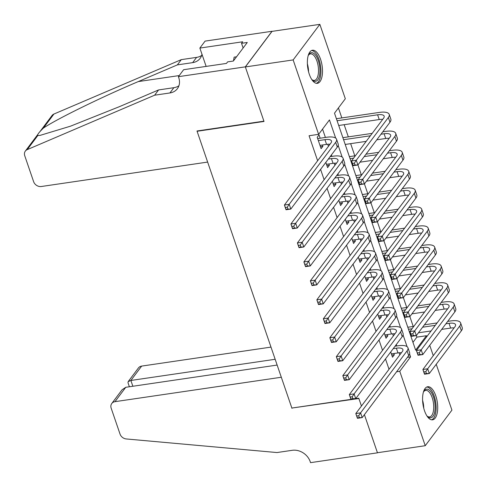 <?xml version="1.0" encoding="UTF-8"?>
<svg xmlns="http://www.w3.org/2000/svg" width="487" height="487" viewBox="0 0 487 487"><rect width="100%" height="100%" fill="white"/><g stroke="black" fill="none" stroke-linecap="round" stroke-linejoin="round"><path stroke-width="0.73" d="M424.518 410.778A16.722 7.244 -98.4 0 1 427.714 386.733A16.722 7.244 -98.4 0 1 435.768 395.779A16.722 7.244 -98.4 0 1 432.572 419.824A16.722 7.244 -98.4 0 1 424.518 410.778M309.306 74.286A16.722 7.244 -98.4 0 1 312.502 50.234A16.722 7.244 -98.4 0 1 320.562 59.286A16.722 7.244 -98.4 0 1 317.366 83.332A16.722 7.244 -98.4 0 1 309.306 74.286M292.206 408.003L358.87 398.512L361.445 406.036L358.773 398.226L291.859 408.051L197.095 131.277L264.015 121.452L245.351 66.944L272.044 31.369L319.843 24.35L345.32 98.758L334.496 113.179L415.63 350.147L426.448 335.726L426.782 336.694M412.964 342.361L416.89 337.126L416.355 335.561M413.232 326.448L409.859 316.605M406.742 307.492L403.37 297.642M400.253 288.535L396.881 278.686M393.764 269.573L390.391 259.729M387.268 250.616L383.902 240.773M380.779 231.66L377.407 221.816M374.29 212.703L370.917 202.86M367.801 193.747L364.428 183.903M361.305 174.79L357.939 164.941M354.816 155.828L350.646 143.647M348.327 136.871L344.157 124.69M341.837 117.915L338.422 107.95M416.89 337.126L426.448 335.726M429.735 345.326L433.272 355.65M436.23 364.282L451.924 410.133L425.236 445.708L399.76 371.301L410.578 356.88L409.579 353.958M390.72 351.979L392.51 357.202L394.312 354.798L393.873 353.519M384.231 333.023L386.014 338.246L387.822 335.841L387.384 334.563M377.735 314.066L379.525 319.289L381.333 316.885L380.895 315.606M371.246 295.11L373.036 300.333L374.838 297.928L374.4 296.65M364.757 276.153L366.547 281.376L368.349 278.972L367.91 277.687M358.268 257.191L360.057 262.42L361.859 260.015L361.421 258.731M351.778 238.234L353.562 243.457L355.37 241.059L354.932 239.774M345.283 219.278L347.073 224.501L348.875 222.096L348.436 220.818M338.794 200.321L340.583 205.544L342.385 203.14L341.947 201.862M332.304 181.365L334.094 186.588L335.896 184.183L335.458 182.905M325.815 162.408L327.605 167.631L329.407 165.227L328.969 163.949M335.677 138.107L329.449 119.912L318.626 134.333L309.068 135.739L317.627 160.747M320.586 169.379L324.117 179.703M327.075 188.335L330.612 198.659M333.565 207.292L337.101 217.616M340.054 226.248L343.591 236.572M346.549 245.205L350.08 255.535M353.038 264.167L356.569 274.491M359.528 283.124L363.065 293.448M366.017 302.08L369.554 312.404M372.506 321.036L376.043 331.361M379.002 339.993L382.532 350.317M385.491 358.949L389.022 369.274M399.845 354.853L399.133 352.783M396.802 345.971L396.308 344.528M393.356 335.896L392.644 333.82M390.312 327.014L389.819 325.572M386.867 316.94L386.154 314.864M383.823 308.058L383.33 306.615M380.371 297.983L379.665 295.907M377.334 289.101L376.841 287.659M373.882 279.027L373.176 276.951M370.844 270.145L370.345 268.696M367.393 260.064L366.681 257.994M364.349 251.182L363.856 249.74M360.904 241.108L360.191 239.038M357.86 232.226L357.367 230.783M354.414 222.151L353.702 220.081M351.371 213.269L350.877 211.827M347.919 203.195L347.213 201.119M344.881 194.313L344.388 192.87M341.43 184.238L340.723 182.162M338.392 175.357L337.893 173.914M334.94 165.282L334.228 163.206M331.897 156.4L331.404 154.957M328.451 146.325L327.739 144.249M325.407 137.444L322.552 129.104M320.16 138.211L319.022 134.893L317.22 137.297L321.11 148.675L322.918 146.27L322.479 144.986M197.345 130.942L197.095 131.277M245.351 66.944L293.15 59.925L319.843 24.35M291.95 408.337L281.309 377.248L114.969 401.672A6.434 5.327 -143.1 0 0 111.773 403.498A6.434 5.327 -143.1 0 0 111.182 408.203L120.039 434.081A6.434 5.327 -143.1 0 0 126.291 438.957L276.969 452.551L292.267 450.305A15.012 12.431 36.9 0 1 310.195 461.609L310.548 462.65L377.468 452.825L364.404 414.668L377.437 452.727L425.236 445.708M396.588 371.77L399.76 371.301M318.626 134.333L293.15 59.925M407.071 346.634L403.09 335.001M400.582 327.678L396.601 316.045M394.093 308.721L390.105 297.082M387.603 289.765L383.616 278.126M381.108 270.809L377.127 259.169M374.619 251.852L370.637 240.213M368.129 232.896L364.142 221.256M361.64 213.933L357.653 202.3M355.151 194.977L351.164 183.343M348.655 176.02L344.674 164.381M342.166 157.064L338.185 145.424M407.406 357.342L410.578 356.88M320.416 146.636L322.918 146.27M326.905 165.592L329.407 165.227M333.394 184.549L335.896 184.183M339.883 203.511L342.385 203.14M346.379 222.468L348.875 222.096M352.868 241.424L355.37 241.059M359.357 260.381L361.859 260.015M365.847 279.337L368.349 278.972M372.342 298.294L374.838 297.928M378.831 317.25L381.333 316.885M385.32 336.213L387.822 335.841M391.81 355.169L394.312 354.798M319.977 145.357L326.57 144.389A10.72 3.817 161.1 0 1 330.028 144.219M318.352 140.615L324.951 139.647A10.72 3.817 161.1 0 1 331.483 140.98A10.72 3.817 161.1 0 1 330.904 143.05L284.408 205.027L289.193 204.321L335.683 142.35A16.083 5.722 -18.9 0 0 336.56 139.245A16.083 5.722 -18.9 0 0 326.753 137.243L318.236 138.497L317.816 139.051M317.579 138.351L318.236 138.497M287.306 207.206L289.193 204.321L290.812 209.063L286.033 209.763L284.408 205.027L286.039 209.38L287.957 209.1L287.306 207.206L285.394 207.486M287.957 209.1L290.812 209.063L337.302 147.092A16.083 5.722 -18.9 0 0 338.179 143.988L336.56 139.245M286.033 209.763L286.039 209.38M354.402 163.127L352.485 163.407L353.136 165.306L355.047 165.026L354.402 163.127L356.283 160.247L357.908 164.983L353.13 165.683L351.504 160.947L356.283 160.247L388.352 117.501A16.083 5.722 -18.9 0 0 389.223 114.402A16.083 5.722 -18.9 0 0 379.422 112.4L336.389 118.718M337.089 120.752L377.614 114.804A10.72 3.817 161.1 0 1 384.152 116.137A10.72 3.817 161.1 0 1 383.567 118.207L351.504 160.947L352.485 163.407M338.715 125.494L379.239 119.54A10.72 3.817 161.1 0 1 382.691 119.376M355.047 165.026L357.908 164.983L389.971 122.243A16.083 5.722 -18.9 0 0 390.848 119.138L389.223 114.402M353.13 165.683L353.136 165.306M308.204 55.621A14.47 6.27 -98.4 0 1 308.581 54.891A14.47 6.27 -98.4 0 1 315.43 54.988A14.47 6.27 -98.4 0 1 319.758 73.987A14.47 6.27 -98.4 0 1 312.264 80.002A14.47 6.27 -98.4 0 1 311.698 79.411M311.826 79.551A13.399 5.807 81.6 0 0 314.395 80.41A13.399 5.807 81.6 0 0 318.516 70.53A13.399 5.807 81.6 0 0 314.328 56.017A13.399 5.807 81.6 0 0 310.499 53.893A13.399 5.807 81.6 0 0 308.283 55.445M316.361 83.32A16.619 7.202 81.6 0 0 320.921 70.578A16.619 7.202 81.6 0 0 315.734 53.211A16.619 7.202 81.6 0 0 311.546 50.538M236.53 56.802L234.125 57.156L233.504 60.826M423.41 392.114A14.47 6.27 -98.4 0 1 423.787 391.384A14.47 6.27 -98.4 0 1 430.636 391.481A14.47 6.27 -98.4 0 1 434.97 410.48A14.47 6.27 -98.4 0 1 427.476 416.495A14.47 6.27 -98.4 0 1 426.904 415.904M427.032 416.044A13.399 5.807 81.6 0 0 429.601 416.902A13.399 5.807 81.6 0 0 433.722 407.022A13.399 5.807 81.6 0 0 429.534 392.51A13.399 5.807 81.6 0 0 425.711 390.385A13.399 5.807 81.6 0 0 423.495 391.938M431.567 419.812A16.619 7.202 81.6 0 0 436.127 407.071A16.619 7.202 81.6 0 0 430.94 389.703A16.619 7.202 81.6 0 0 426.758 387.031M207.639 162.08L41.298 186.509A6.434 5.327 -143.1 0 1 33.615 181.663L24.758 155.785A6.434 5.327 -143.1 0 1 25.348 151.08A6.434 5.327 -143.1 0 1 27.229 149.625L154.623 95.202L169.92 92.956A15.012 12.431 -143.1 0 0 177.378 88.695A15.012 12.431 -143.1 0 0 178.759 77.719L178.4 76.678L245.32 66.853L263.917 121.166L196.998 130.991L207.639 162.08M39.557 132.147L52.042 115.504A6.434 5.327 36.9 0 1 53.923 114.043L181.31 59.627L177.365 64.887L138.302 81.579C101.156 97.272 56.328 119.242 43.367 128.111C38.857 132.501 36.994 134.978 37.785 135.556L40.208 135.349L70.512 126.176L119.51 106.623L158.573 89.937L173.865 87.69A15.012 12.431 -143.1 0 0 178.924 85.742M158.573 89.937L154.623 95.202M181.31 59.627L196.608 57.381A15.012 12.431 -143.1 0 0 201.667 55.427M201.983 54.276A15.012 12.431 -143.1 0 1 200.12 58.379A15.012 12.431 -143.1 0 1 192.657 62.64L177.365 64.887M245.32 66.853L272.008 31.271L205.094 41.103L199.865 48.073L242.69 41.785L241.534 43.319L243.135 47.994M178.4 76.678L183.629 69.708L226.461 63.42L227.612 61.879L233.352 61.039L247.274 42.479L241.534 43.319M199.865 48.073L206.135 66.402M270.991 347.103L141.656 366.096L130.875 380.469L132.854 386.252M275.161 359.284L130.875 380.469L128.166 381.644L138.46 367.922A6.434 5.327 36.9 0 1 141.656 366.096M277.14 365.067L125.756 387.299L114.969 401.672M111.773 403.498L122.06 389.783L125.756 387.299M129.384 386.763L127.996 382.721L128.166 381.644M326.467 164.314L333.065 163.346A10.72 3.817 161.1 0 1 336.517 163.175M328.323 159.06L331.44 158.604A10.72 3.817 161.1 0 1 337.978 159.943A10.72 3.817 161.1 0 1 337.394 162.007L290.903 223.983L295.682 223.277L342.172 161.307A16.083 5.722 -18.9 0 0 343.049 158.202A16.083 5.722 -18.9 0 0 333.242 156.199L330.125 156.662M293.795 226.163L295.682 223.277L297.301 228.019L292.523 228.72L290.903 223.983L292.535 228.342L294.446 228.056L293.795 226.163L291.883 226.443M294.446 228.056L297.301 228.019L343.798 166.049A16.083 5.722 -18.9 0 0 344.668 162.944L343.049 158.202M292.523 228.72L292.535 228.342M332.956 183.27L339.555 182.302A10.72 3.817 161.1 0 1 343.006 182.138M334.812 178.023L337.929 177.56A10.72 3.817 161.1 0 1 344.467 178.899A10.72 3.817 161.1 0 1 343.883 180.969L297.393 242.94L302.171 242.24L348.662 180.263A16.083 5.722 -18.9 0 0 349.538 177.158A16.083 5.722 -18.9 0 0 339.737 175.156L336.614 175.618M300.284 245.119L302.171 242.24L303.797 246.976L299.012 247.676L297.393 242.94L299.024 247.299L300.936 247.019L300.284 245.119L298.373 245.399M300.936 247.019L303.797 246.976L350.287 185.005A16.083 5.722 -18.9 0 0 351.164 181.901L349.538 177.158M299.012 247.676L299.024 247.299M339.445 202.227L346.044 201.259A10.72 3.817 161.1 0 1 349.496 201.094M341.302 196.979L344.419 196.523A10.72 3.817 161.1 0 1 350.957 197.856A10.72 3.817 161.1 0 1 350.372 199.926L303.882 261.896L308.661 261.196L355.157 199.22A16.083 5.722 -18.9 0 0 356.027 196.121A16.083 5.722 -18.9 0 0 346.227 194.118L343.11 194.575M306.78 264.076L308.661 261.196L310.286 265.932L305.507 266.639L303.882 261.896L305.513 266.255L307.425 265.975L306.78 264.076L304.862 264.356M307.425 265.975L310.286 265.932L356.776 203.962A16.083 5.722 -18.9 0 0 357.653 200.857L356.027 196.121M305.507 266.639L305.513 266.255M345.94 221.183L352.533 220.215A10.72 3.817 161.1 0 1 355.985 220.051M347.797 215.936L350.914 215.479A10.72 3.817 161.1 0 1 357.446 216.812A10.72 3.817 161.1 0 1 356.868 218.882L310.371 280.853L315.15 280.153L361.646 218.182A16.083 5.722 -18.9 0 0 362.517 215.077A16.083 5.722 -18.9 0 0 352.716 213.075L349.599 213.531M313.269 283.032L315.15 280.153L316.775 284.889L311.997 285.595L310.371 280.853L312.003 285.212L313.914 284.932L313.269 283.032L311.357 283.318M313.914 284.932L316.775 284.889L363.265 222.918A16.083 5.722 -18.9 0 0 364.142 219.814L362.517 215.077M311.997 285.595L312.003 285.212M360.891 182.083L358.98 182.363L359.625 184.263L361.537 183.983L360.891 182.083L362.772 179.204L364.398 183.94L359.619 184.646L357.994 179.904L362.772 179.204L394.841 136.463A16.083 5.722 -18.9 0 0 395.712 133.359A16.083 5.722 -18.9 0 0 385.911 131.356L382.794 131.813M372.196 133.371L342.885 137.675M343.579 139.708L370.388 135.776M380.986 134.217L384.109 133.761A10.72 3.817 161.1 0 1 390.641 135.094A10.72 3.817 161.1 0 1 390.063 137.164L357.994 179.904L358.98 182.363M345.204 144.45L366.194 141.364M376.792 139.812L385.728 138.497A10.72 3.817 161.1 0 1 389.18 138.332M361.537 183.983L364.398 183.94L396.461 141.2A16.083 5.722 -18.9 0 0 397.337 138.095L395.712 133.359M359.619 184.646L359.625 184.263M367.381 201.04L365.469 201.326L366.121 203.219L368.032 202.939L367.381 201.04L369.268 198.16L370.887 202.896L366.108 203.603L364.483 198.86L369.268 198.16L401.331 155.42A16.083 5.722 -18.9 0 0 402.207 152.315A16.083 5.722 -18.9 0 0 392.4 150.313L389.283 150.769M378.685 152.328L366.005 154.19M355.407 155.743L349.374 156.631M350.068 158.665L353.605 158.147M364.203 156.589L376.883 154.732M387.482 153.174L390.598 152.717A10.72 3.817 161.1 0 1 397.13 154.05A10.72 3.817 161.1 0 1 396.552 156.12L364.483 198.86L365.469 201.326M351.693 163.407L352.314 163.315M360.009 162.183L372.683 160.326M383.281 158.768L392.218 157.453A10.72 3.817 161.1 0 1 395.675 157.289M368.032 202.939L370.887 202.896L402.956 160.156A16.083 5.722 -18.9 0 0 403.826 157.051L402.207 152.315M366.108 203.603L366.121 203.219M373.87 220.002L371.958 220.282L372.61 222.175L374.521 221.895L373.87 220.002L375.757 217.117L377.376 221.859L372.598 222.559L370.978 217.817L375.757 217.117L407.82 174.376A16.083 5.722 -18.9 0 0 408.696 171.272A16.083 5.722 -18.9 0 0 398.89 169.269L395.773 169.726M385.174 171.284L372.494 173.147M361.896 174.699L355.863 175.588M356.563 177.627L360.094 177.104M370.692 175.551L383.372 173.689M393.971 172.13L397.088 171.674A10.72 3.817 161.1 0 1 403.626 173.007A10.72 3.817 161.1 0 1 403.041 175.077L370.978 217.817L371.958 220.282M358.182 182.363L358.803 182.272M366.498 181.146L379.172 179.283M389.777 177.725L398.713 176.41A10.72 3.817 161.1 0 1 402.165 176.245M374.521 221.895L377.376 221.859L409.445 179.113A16.083 5.722 -18.9 0 0 410.316 176.014L408.696 171.272M372.598 222.559L372.61 222.175M380.359 238.959L378.448 239.239L379.099 241.132L381.011 240.852L380.359 238.959L382.246 236.073L383.872 240.815L379.087 241.515L377.468 236.779L382.246 236.073L414.309 193.333A16.083 5.722 -18.9 0 0 415.186 190.228A16.083 5.722 -18.9 0 0 405.385 188.226L402.262 188.682M391.664 190.24L378.989 192.103M368.391 193.662L362.352 194.544M363.052 196.584L366.583 196.06M377.182 194.508L389.862 192.645M400.46 191.087L403.577 190.63A10.72 3.817 161.1 0 1 410.115 191.963A10.72 3.817 161.1 0 1 409.53 194.033L377.468 236.779L378.448 239.239M364.672 201.32L365.299 201.228M372.987 200.102L385.667 198.239M396.266 196.681L405.202 195.372A10.72 3.817 161.1 0 1 408.654 195.202M381.011 240.852L383.872 240.815L415.935 198.075A16.083 5.722 -18.9 0 0 416.811 194.97L415.186 190.228M379.087 241.515L379.099 241.132M352.43 240.14L359.022 239.172A10.72 3.817 161.1 0 1 362.48 239.007M354.286 234.892L357.403 234.436A10.72 3.817 161.1 0 1 363.941 235.769A10.72 3.817 161.1 0 1 363.357 237.839L316.86 299.809L321.645 299.109L368.135 237.139A16.083 5.722 -18.9 0 0 369.012 234.034A16.083 5.722 -18.9 0 0 359.205 232.031L356.088 232.488M319.758 301.995L321.645 299.109L323.265 303.851L318.486 304.552L316.86 299.809L318.498 304.168L320.409 303.888L319.758 301.995L317.847 302.275M320.409 303.888L323.265 303.851L369.761 241.875A16.083 5.722 -18.9 0 0 370.631 238.77L369.012 234.034M318.486 304.552L318.498 304.168M386.855 257.915L384.943 258.195L385.588 260.088L387.5 259.808L386.855 257.915L388.736 255.03L390.361 259.772L385.582 260.472L383.957 255.736L388.736 255.03L420.805 212.289A16.083 5.722 -18.9 0 0 421.675 209.185A16.083 5.722 -18.9 0 0 411.874 207.182L408.757 207.645M398.153 209.197L385.479 211.06M374.88 212.618L368.842 213.501M369.542 215.54L373.079 215.023M383.677 213.464L396.351 211.602M406.949 210.043L410.066 209.587A10.72 3.817 161.1 0 1 416.604 210.926A10.72 3.817 161.1 0 1 416.02 212.989L383.957 255.736L384.943 258.195M371.167 220.276L371.788 220.185M379.476 219.059L392.157 217.196M402.755 215.638L411.692 214.329A10.72 3.817 161.1 0 1 415.143 214.164M387.5 259.808L390.361 259.772L422.424 217.032A16.083 5.722 -18.9 0 0 423.3 213.927L421.675 209.185M385.582 260.472L385.588 260.088M358.919 259.102L365.518 258.128A10.72 3.817 161.1 0 1 368.969 257.964M360.776 253.849L363.892 253.392A10.72 3.817 161.1 0 1 370.43 254.725A10.72 3.817 161.1 0 1 369.846 256.795L323.356 318.766L328.135 318.066L374.625 256.095A16.083 5.722 -18.9 0 0 375.501 252.99A16.083 5.722 -18.9 0 0 365.694 250.988L362.578 251.444M326.247 320.951L328.135 318.066L329.754 322.808L324.975 323.508L323.356 318.766L324.987 323.124L326.899 322.844L326.247 320.951L324.336 321.231M326.899 322.844L329.754 322.808L376.25 260.831A16.083 5.722 -18.9 0 0 377.121 257.733L375.501 252.99M324.975 323.508L324.987 323.124M393.344 276.872L391.432 277.152L392.078 279.051L393.989 278.765L393.344 276.872L395.225 273.986L396.85 278.728L392.072 279.428L390.446 274.692L395.225 273.986L427.294 231.246A16.083 5.722 -18.9 0 0 428.164 228.147A16.083 5.722 -18.9 0 0 418.363 226.138L415.247 226.601M404.648 228.153L391.968 230.016M381.37 231.575L375.337 232.457M376.031 234.497L379.568 233.979M390.166 232.421L402.84 230.558M413.445 229.006L416.562 228.543A10.72 3.817 161.1 0 1 423.093 229.882A10.72 3.817 161.1 0 1 422.515 231.952L390.446 274.692L391.432 277.152M377.656 239.239L378.277 239.147M385.972 238.015L398.646 236.152M409.244 234.6L418.181 233.285A10.72 3.817 161.1 0 1 421.632 233.121M393.989 278.765L396.85 278.728L428.913 235.988A16.083 5.722 -18.9 0 0 429.79 232.883L428.164 228.147M392.072 279.428L392.078 279.051M365.408 278.059L372.007 277.091A10.72 3.817 161.1 0 1 375.459 276.92M367.265 272.805L370.382 272.349A10.72 3.817 161.1 0 1 376.92 273.682A10.72 3.817 161.1 0 1 376.335 275.752L329.845 337.728L334.624 337.022L381.114 275.052A16.083 5.722 -18.9 0 0 381.991 271.947A16.083 5.722 -18.9 0 0 372.19 269.944L369.067 270.401M332.737 339.908L334.624 337.022L336.249 341.764L331.464 342.464L329.845 337.728L331.477 342.081L333.388 341.801L332.737 339.908L330.825 340.188M333.388 341.801L336.249 341.764L382.739 279.794A16.083 5.722 -18.9 0 0 383.616 276.689L381.991 271.947M331.464 342.464L331.477 342.081M399.833 295.828L397.922 296.108L398.573 298.007L400.484 297.727L399.833 295.828L401.72 292.949L403.339 297.685L398.561 298.385L396.935 293.649L401.72 292.949L433.783 250.202A16.083 5.722 -18.9 0 0 434.66 247.104A16.083 5.722 -18.9 0 0 424.853 245.101L421.736 245.558M411.138 247.116L398.457 248.973M387.859 250.531L381.826 251.42M382.52 253.453L386.057 252.936M396.655 251.377L409.336 249.514M419.934 247.962L423.051 247.506A10.72 3.817 161.1 0 1 429.589 248.839A10.72 3.817 161.1 0 1 429.004 250.908L396.935 293.649L397.922 296.108M384.146 258.195L384.767 258.104M392.461 256.972L405.135 255.109M415.734 253.557L424.67 252.242A10.72 3.817 161.1 0 1 428.128 252.077M400.484 297.727L403.339 297.685L435.408 254.945A16.083 5.722 -18.9 0 0 436.279 251.84L434.66 247.104M398.561 298.385L398.573 298.007M371.898 297.015L378.496 296.047A10.72 3.817 161.1 0 1 381.948 295.883M373.754 291.762L376.877 291.305A10.72 3.817 161.1 0 1 383.409 292.644A10.72 3.817 161.1 0 1 382.825 294.708L336.334 356.685L341.113 355.979L387.609 294.008A16.083 5.722 -18.9 0 0 388.48 290.903A16.083 5.722 -18.9 0 0 378.679 288.901L375.562 289.363M339.232 358.864L341.113 355.979L342.738 360.721L337.96 361.421L336.334 356.685L337.966 361.044L339.877 360.757L339.232 358.864L337.321 359.144M339.877 360.757L342.738 360.721L389.229 298.75A16.083 5.722 -18.9 0 0 390.105 295.646L388.48 290.903M337.96 361.421L337.966 361.044M406.322 314.785L404.411 315.065L405.062 316.964L406.974 316.684L406.322 314.785L408.209 311.905L409.829 316.641L405.05 317.347L403.431 312.605L408.209 311.905L440.272 269.165A16.083 5.722 -18.9 0 0 441.149 266.06A16.083 5.722 -18.9 0 0 431.342 264.057L428.225 264.514M417.627 266.072L404.953 267.929M394.348 269.488L388.316 270.376M389.016 272.41L392.546 271.892M403.145 270.334L415.825 268.477M426.423 266.919L429.54 266.462A10.72 3.817 161.1 0 1 436.078 267.795A10.72 3.817 161.1 0 1 435.494 269.865L403.431 312.605L404.411 315.065M390.635 277.152L391.256 277.06M398.95 275.928L411.625 274.065M422.229 272.513L431.165 271.198A10.72 3.817 161.1 0 1 434.617 271.034M406.974 316.684L409.829 316.641L441.898 273.901A16.083 5.722 -18.9 0 0 442.768 270.796L441.149 266.06M405.05 317.347L405.062 316.964M378.393 315.972L384.986 315.004A10.72 3.817 161.1 0 1 388.443 314.839M380.25 310.724L383.366 310.262A10.72 3.817 161.1 0 1 389.898 311.601A10.72 3.817 161.1 0 1 389.32 313.671L342.824 375.641L347.602 374.941L394.099 312.964A16.083 5.722 -18.9 0 0 394.969 309.86A16.083 5.722 -18.9 0 0 385.168 307.857L382.052 308.32M345.721 377.821L347.602 374.941L349.228 379.677L344.449 380.377L342.824 375.641L344.455 380L346.367 379.72L345.721 377.821L343.81 378.101M346.367 379.72L349.228 379.677L395.718 317.707A16.083 5.722 -18.9 0 0 396.595 314.602L394.969 309.86M344.449 380.377L344.455 380M412.812 333.741L410.9 334.027L411.552 335.92L413.463 335.64L412.812 333.741L414.699 330.862L416.324 335.598L411.539 336.304L409.92 331.562L414.699 330.862L446.762 288.121A16.083 5.722 -18.9 0 0 447.638 285.017A16.083 5.722 -18.9 0 0 437.837 283.014L434.714 283.471M424.116 285.029L411.442 286.892M400.844 288.444L394.805 289.333M395.505 291.366L399.036 290.849M409.64 289.29L422.314 287.433M432.913 285.875L436.029 285.419A10.72 3.817 161.1 0 1 442.567 286.752A10.72 3.817 161.1 0 1 441.983 288.821L409.92 331.562L410.9 334.027M397.124 296.108L397.751 296.017M405.44 294.885L418.12 293.028M428.718 291.47L437.655 290.155A10.72 3.817 161.1 0 1 441.106 289.99M413.463 335.64L416.324 335.598L448.387 292.857A16.083 5.722 -18.9 0 0 449.264 289.753L447.638 285.017M411.539 336.304L411.552 335.92M384.882 334.928L391.475 333.96A10.72 3.817 161.1 0 1 394.933 333.796M386.739 329.681L389.856 329.224A10.72 3.817 161.1 0 1 396.394 330.557A10.72 3.817 161.1 0 1 395.809 332.627L349.313 394.598L354.098 393.898L400.588 331.921A16.083 5.722 -18.9 0 0 401.465 328.822A16.083 5.722 -18.9 0 0 391.658 326.82L388.541 327.276M352.211 396.777L354.098 393.898L355.717 398.634L350.938 399.34L349.313 394.598L350.95 398.956L352.862 398.676L352.211 396.777L350.299 397.057M352.862 398.676L355.717 398.634L402.213 336.663A16.083 5.722 -18.9 0 0 403.084 333.558L401.465 328.822M350.938 399.34L350.95 398.956M419.307 352.704L417.396 352.984L418.041 354.877L419.952 354.597L419.307 352.704L421.188 349.818L422.813 354.56L418.035 355.26L416.409 350.518L421.188 349.818L453.257 307.078A16.083 5.722 -18.9 0 0 454.127 303.973A16.083 5.722 -18.9 0 0 444.327 301.97L441.21 302.427M430.611 303.985L417.931 305.848M407.333 307.4L401.3 308.289M401.994 310.329L405.531 309.805M416.129 308.253L428.803 306.39M439.402 304.832L442.525 304.375A10.72 3.817 161.1 0 1 449.057 305.708A10.72 3.817 161.1 0 1 448.472 307.778L416.409 350.518L417.396 352.984M403.62 315.065L404.24 314.973M411.929 313.847L424.609 311.984M435.208 310.426L444.144 309.117A10.72 3.817 161.1 0 1 447.596 308.947M419.952 354.597L422.813 354.56L454.876 311.814A16.083 5.722 -18.9 0 0 455.753 308.715L454.127 303.973M418.035 355.26L418.041 354.877M391.371 353.885L397.97 352.917A10.72 3.817 161.1 0 1 401.422 352.752M393.228 348.637L396.345 348.181A10.72 3.817 161.1 0 1 402.883 349.514A10.72 3.817 161.1 0 1 402.299 351.584L355.808 413.554L360.587 412.854L407.077 350.883A16.083 5.722 -18.9 0 0 407.954 347.779A16.083 5.722 -18.9 0 0 398.147 345.776L395.03 346.233M358.7 415.734L360.587 412.854L362.206 417.59L357.428 418.296L355.808 413.554L357.44 417.913L359.351 417.633L358.7 415.734L356.788 416.02M359.351 417.633L362.206 417.59L408.703 355.62A16.083 5.722 -18.9 0 0 409.573 352.515L407.954 347.779M357.428 418.296L357.44 417.913M425.796 371.66L423.885 371.94L424.53 373.833L426.442 373.553L425.796 371.66L427.677 368.775L429.303 373.517L424.524 374.217L422.899 369.481L427.677 368.775L459.746 326.034A16.083 5.722 -18.9 0 0 460.617 322.93A16.083 5.722 -18.9 0 0 450.816 320.927L447.699 321.383M437.101 322.942L424.421 324.805M413.822 326.363L407.789 327.246M408.483 329.285L412.02 328.762M422.619 327.209L435.293 325.346M445.897 323.788L449.014 323.331A10.72 3.817 161.1 0 1 455.546 324.665A10.72 3.817 161.1 0 1 454.968 326.734L422.899 369.481L423.885 371.94M410.109 334.021L410.73 333.93M418.424 332.804L431.098 330.941M441.697 329.382L450.633 328.074A10.72 3.817 161.1 0 1 454.091 327.903M426.442 373.553L429.303 373.517L461.366 330.776A16.083 5.722 -18.9 0 0 462.242 327.672L460.617 322.93M424.524 374.217L424.53 373.833M324.951 139.647L326.57 144.389M335.683 142.35L337.302 147.092M377.614 114.804L379.239 119.54M388.352 117.501L389.971 122.243M307.394 63.864A13.399 5.807 -98.4 0 1 308.551 71.747M422.6 400.363A13.399 5.807 -98.4 0 1 423.757 408.24M173.865 87.69L169.92 92.956M192.657 62.64L196.608 57.381M53.923 114.043L43.367 128.111M37.785 135.556L27.229 149.625M138.302 81.579L179.234 75.564M331.44 158.604L333.065 163.346M342.172 161.307L343.798 166.049M337.929 177.56L339.555 182.302M348.662 180.263L350.287 185.005M344.419 196.523L346.044 201.259M355.157 199.22L356.776 203.962M350.914 215.479L352.533 220.215M361.646 218.182L363.265 222.918M384.109 133.761L385.728 138.497M394.841 136.463L396.461 141.2M390.598 152.717L392.218 157.453M401.331 155.42L402.956 160.156M397.088 171.674L398.713 176.41M407.82 174.376L409.445 179.113M403.577 190.63L405.202 195.372M414.309 193.333L415.935 198.075M357.403 234.436L359.022 239.172M368.135 237.139L369.761 241.875M410.066 209.587L411.692 214.329M420.805 212.289L422.424 217.032M363.892 253.392L365.518 258.128M374.625 256.095L376.25 260.831M416.562 228.543L418.181 233.285M427.294 231.246L428.913 235.988M370.382 272.349L372.007 277.091M381.114 275.052L382.739 279.794M423.051 247.506L424.67 252.242M433.783 250.202L435.408 254.945M376.877 291.305L378.496 296.047M387.609 294.008L389.229 298.75M429.54 266.462L431.165 271.198M440.272 269.165L441.898 273.901M383.366 310.262L384.986 315.004M394.099 312.964L395.718 317.707M436.029 285.419L437.655 290.155M446.762 288.121L448.387 292.857M389.856 329.224L391.475 333.96M400.588 331.921L402.213 336.663M442.525 304.375L444.144 309.117M453.257 307.078L454.876 311.814M396.345 348.181L397.97 352.917M407.077 350.883L408.703 355.62M449.014 323.331L450.633 328.074M459.746 326.034L461.366 330.776M38.016 134.193L25.348 151.08"/></g></svg>
